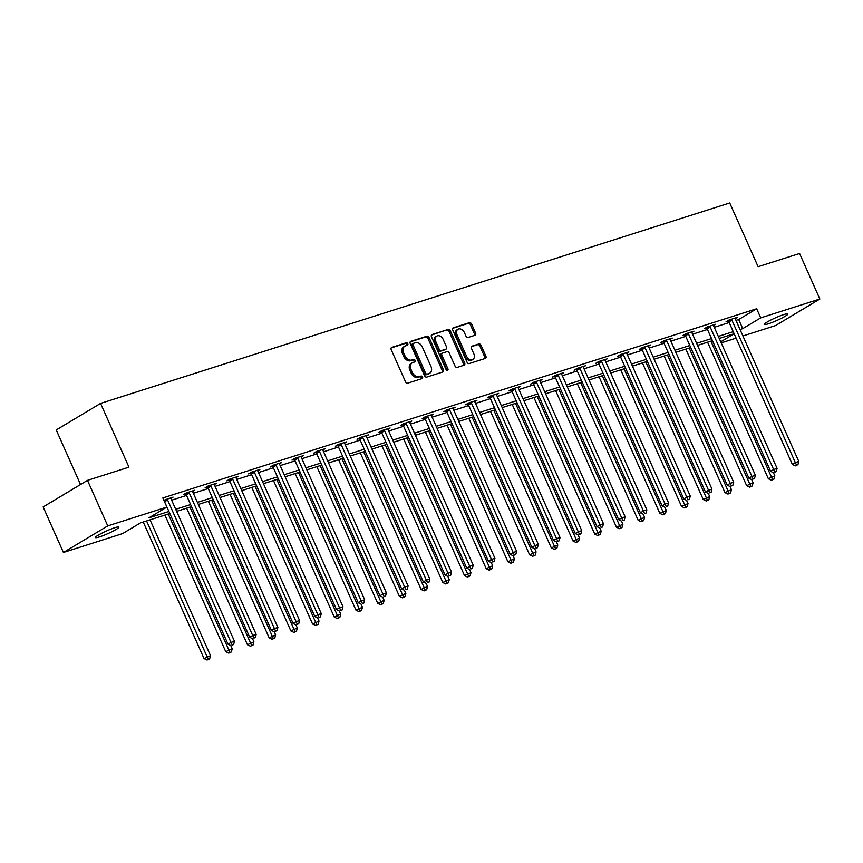<?xml version="1.0" encoding="UTF-8"?>
<svg xmlns="http://www.w3.org/2000/svg" width="863" height="863" viewBox="0 0 863 863"><rect width="100%" height="100%" fill="white"/><g stroke="black" fill="none" stroke-linecap="round" stroke-linejoin="round"><path stroke-width="1.29" d="M407.789 343.733A1.381 0.992 59.1 0 0 406.279 342.784L391.759 347.411A1.974 1.413 59.1 0 0 391.543 347.509A1.974 1.413 59.1 0 0 391.198 349.634L405.524 381.813A1.974 1.413 59.1 0 0 407.681 383.172L422.19 378.544A1.381 0.992 59.1 0 0 421.079 376.041L419.202 376.635A6.3 4.531 59.1 0 1 412.287 372.309L411.09 369.634A6.3 4.531 59.1 0 1 412.223 362.827A6.3 4.531 59.1 0 1 412.913 362.514L414.79 361.921A1.381 0.992 59.1 0 0 413.679 359.418L411.802 360.011A6.3 4.531 59.1 0 1 404.876 355.685L403.69 352.999A6.3 4.531 59.1 0 1 404.823 346.203A6.3 4.531 59.1 0 1 405.513 345.89L407.39 345.286A1.381 0.992 59.1 0 0 407.789 343.733M406.678 345.513A1.381 0.992 59.1 0 0 405.071 343.506L391.144 347.94M421.478 378.771A1.381 0.992 59.1 0 0 419.882 376.753L418.005 377.358L419.202 376.635M414.078 362.147A1.381 0.992 59.1 0 0 412.482 360.13L410.605 360.734L411.802 360.011M768.448 323.776A12.848 1.489 -24 0 1 764.381 324.402A12.848 1.489 -24 0 1 770.939 319.979A12.848 1.489 -24 0 1 783.787 314.585A12.848 1.489 -24 0 1 787.854 313.949A12.848 1.489 -24 0 1 781.285 318.382A12.848 1.489 -24 0 1 768.448 323.776M99.493 536.905A12.848 1.489 -24 0 1 95.426 537.541A12.848 1.489 -24 0 1 101.985 533.118A12.848 1.489 -24 0 1 114.833 527.714A12.848 1.489 -24 0 1 118.9 527.088A12.848 1.489 -24 0 1 112.33 531.511A12.848 1.489 -24 0 1 99.493 536.905M475.017 335.276A1.974 1.413 59.1 0 0 475.233 335.178A1.974 1.413 59.1 0 0 475.589 333.053L471.565 324.024A1.974 1.413 59.1 0 0 469.407 322.676L453.291 327.811A1.974 1.413 59.1 0 0 453.075 327.908A1.974 1.413 59.1 0 0 452.719 330.033L467.045 362.212A1.974 1.413 59.1 0 0 469.213 363.56L485.319 358.425A1.974 1.413 59.1 0 0 485.535 358.328A1.974 1.413 59.1 0 0 485.891 356.203L481.036 345.297A1.974 1.413 59.1 0 0 478.879 343.949L471.975 346.149A1.974 1.413 59.1 0 0 471.759 346.246A1.974 1.413 59.1 0 0 471.414 348.372L473.819 353.776A5.275 3.786 59.1 0 1 472.87 359.461A5.275 3.786 59.1 0 1 466.505 356.106L457.077 334.92A5.275 3.786 59.1 0 1 458.026 329.235A5.275 3.786 59.1 0 1 464.38 332.589L465.955 336.117A1.974 1.413 59.1 0 0 468.113 337.476L475.017 335.276M169.828 513.528L140.529 522.859L122.557 533.625L63.42 552.471L43.15 506.926L87.487 480.367L128.954 467.153L100.572 403.409L729.731 202.956L758.113 266.699L799.58 253.495L819.85 299.03L775.513 325.588L742.924 335.977M87.487 480.367L107.767 525.901L166.893 507.066L148.921 517.832L168.911 511.468M735.977 320.389L738.685 319.526L756.668 308.76L162.837 497.951L166.893 507.066M756.668 308.76L760.713 317.864L819.85 299.03M429.094 337.562A1.974 1.413 59.1 0 0 426.926 336.203L410.81 341.338A1.974 1.413 59.1 0 0 410.594 341.435A1.974 1.413 59.1 0 0 410.249 343.56L424.574 375.739A1.974 1.413 59.1 0 0 426.732 377.099L442.848 371.964A1.974 1.413 59.1 0 0 443.064 371.867A1.974 1.413 59.1 0 0 443.42 369.742L429.094 337.562L427.897 338.274A1.974 1.413 59.1 0 0 425.729 336.926L410.195 341.877M432.05 334.574L448.167 329.439A1.974 1.413 59.1 0 1 450.324 330.788L464.661 362.978A1.974 1.413 59.1 0 1 464.305 365.103A1.974 1.413 59.1 0 1 464.089 365.2L457.185 367.39A1.974 1.413 59.1 0 1 455.028 366.041L449.213 352.989A1.974 1.413 59.1 0 0 447.056 351.64L442.482 353.096A1.974 1.413 59.1 0 0 442.266 353.194A1.974 1.413 59.1 0 0 441.91 355.319L447.962 368.9A1.381 0.992 59.1 0 1 446.052 369.515L431.478 336.797A1.974 1.413 59.1 0 1 431.834 334.671A1.974 1.413 59.1 0 1 432.05 334.574L431.651 334.812M100.572 403.409L56.224 429.968L80.529 484.542M171.651 500.184L186.559 495.438M193.355 493.269L208.263 488.523M215.06 486.354L229.968 481.608M236.775 479.44L251.672 474.693M258.479 472.525L273.377 467.778M280.184 465.61L295.081 460.864M301.888 458.695L316.786 453.949M323.593 451.781L338.49 447.034M345.297 444.866L360.195 440.119M367.002 437.951L381.899 433.204M388.706 431.036L403.604 426.29M410.41 424.121L425.308 419.375M432.115 417.207L447.012 412.46M453.819 410.292L468.717 405.545M475.524 403.377L490.421 398.63M497.228 396.462L512.137 391.716M518.933 389.547L533.841 384.79M540.637 382.633L555.545 377.875M562.342 375.718L577.25 370.961M584.046 368.803L598.954 364.046M605.75 361.877L620.659 357.131M627.455 354.963L642.363 350.216M649.159 348.048L664.068 343.301M670.864 341.133L685.772 336.387M692.568 334.218L707.477 329.472M714.273 327.304L729.181 322.557M163.884 500.292L173.075 497.131L170.917 498.426M192.622 491.511L194.779 490.216L186.43 492.881L183.431 494.672L185.685 493.949M214.326 484.596L216.484 483.302L208.134 485.966L205.135 487.757L207.39 487.034M236.031 477.681L238.188 476.387L229.838 479.041L226.85 480.842L229.094 480.119M257.735 470.767L259.892 469.472L251.543 472.126L248.555 473.927L250.799 473.204M279.439 463.852L281.597 462.557L273.247 465.211L270.259 467.012L272.503 466.29M301.144 456.937L303.301 455.642L294.952 458.296L291.964 460.098L294.207 459.375M322.848 450.022L325.006 448.728L316.656 451.381L313.668 453.183L315.912 452.46M344.553 443.107L346.71 441.813L338.361 444.467L335.373 446.268L337.616 445.545M366.257 436.193L368.415 434.898L360.065 437.552L357.077 439.353L359.332 438.631M387.962 429.278L390.119 427.983L381.78 430.637L378.781 432.428L381.036 431.716M409.666 422.363L411.824 421.068L403.485 423.722L400.486 425.513L402.741 424.801M431.371 415.448L433.528 414.143L425.189 416.807L422.19 418.598L424.445 417.886M453.075 408.523L455.233 407.228L446.894 409.893L443.895 411.683L446.149 410.971M474.779 401.608L476.948 400.313L468.598 402.978L465.599 404.769L467.854 404.057M496.484 394.693L498.652 393.399L490.303 396.063L487.304 397.854L489.558 397.142M518.188 387.778L520.357 386.484L512.007 389.148L509.008 390.939L511.263 390.227M539.893 380.863L542.061 379.569L533.712 382.233L530.713 384.024L532.967 383.312M561.597 373.949L563.766 372.654L555.416 375.319L552.417 377.109L554.672 376.397M583.302 367.034L585.47 365.739L577.12 368.404L574.122 370.195L576.376 369.483M605.006 360.119L607.174 358.825L598.825 361.489L595.826 363.28L598.081 362.557M626.711 353.204L628.879 351.91L620.529 354.574L617.53 356.365L619.785 355.642M648.415 346.29L650.583 344.995L642.234 347.66L639.235 349.45L641.489 348.728M670.12 339.375L672.288 338.08L663.938 340.734L660.939 342.535L663.194 341.813M691.835 332.46L693.992 331.165L685.643 333.819L682.644 335.621L684.898 334.898M713.539 325.545L715.697 324.251L707.347 326.904L704.348 328.706L706.603 327.983M735.244 318.63L737.401 317.336L729.052 319.99L726.053 321.791L728.307 321.068M63.42 552.471L107.767 525.901M736.117 338.145L721.22 342.891M734.154 333.722L719.246 338.469M712.45 340.637L697.541 345.394M690.745 347.552L675.837 352.309M669.041 354.466L654.132 359.224M647.336 361.381L632.428 366.139M625.632 368.307L610.724 373.053M603.927 375.222L589.019 379.968M582.223 382.136L567.315 386.883M560.519 389.051L545.61 393.798M538.803 395.966L523.906 400.712M517.099 402.881L502.201 407.627M495.394 409.796L480.497 414.542M473.69 416.71L458.792 421.457M451.985 423.625L437.088 428.372M430.281 430.54L415.383 435.286M408.577 437.455L393.679 442.201M386.872 444.369L371.975 449.116M365.168 451.284L350.27 456.031M343.463 458.199L328.566 462.946M321.759 465.114L306.861 469.86M300.054 472.029L285.157 476.775M278.35 478.943L263.442 483.69M256.645 485.858L241.737 490.616M234.941 492.773L220.033 497.53M213.237 499.688L198.328 504.445M191.532 506.613L176.624 511.36M720.734 341.813L734.176 333.765M740.033 329.493L742.741 328.63L760.713 317.864M175.707 509.299L190.615 504.553M197.411 502.385L212.32 497.627M219.116 495.47L234.024 490.713M240.82 488.555L255.728 483.798M262.525 481.63L277.433 476.883M284.229 474.715L299.137 469.968M305.944 467.8L320.842 463.053M327.649 460.885L342.546 456.139M349.353 453.97L364.251 449.224M371.058 447.056L385.955 442.309M392.762 440.141L407.66 435.394M414.467 433.226L429.364 428.48M436.171 426.311L451.069 421.565M457.875 419.396L472.773 414.65M479.58 412.482L494.477 407.735M501.284 405.567L516.182 400.82M522.989 398.652L537.886 393.906M544.693 391.737L559.591 386.991M566.398 384.822L581.306 380.076M588.102 377.908L603.01 373.161M609.807 370.993L624.715 366.246M631.511 364.078L646.419 359.321M653.215 357.163L668.124 352.406M674.92 350.249L689.828 345.491M696.624 343.323L711.533 338.576M718.329 336.408L733.237 331.662M738.685 319.526L742.741 328.63M404.823 346.203L403.614 346.915A6.3 4.531 59.1 0 0 402.492 353.722L403.69 352.999M410.605 360.734A6.3 4.531 59.1 0 1 403.679 356.397L402.492 353.722M412.223 362.827L411.025 363.55A6.3 4.531 59.1 0 0 409.893 370.346L411.09 369.634M418.005 377.358A6.3 4.531 59.1 0 1 411.09 373.032L409.893 370.346M442.266 372.147A1.974 1.413 59.1 0 0 442.223 370.454L427.897 338.274M413.431 343.366A1.381 0.992 59.1 0 0 413.032 344.92L425.61 373.172A1.381 0.992 59.1 0 0 427.12 374.111L429.105 373.485A6.3 4.531 59.1 0 0 429.796 373.172A6.3 4.531 59.1 0 0 430.928 366.376L422.331 347.066A6.3 4.531 59.1 0 0 415.416 342.73L413.431 343.366M413.15 343.539L412.234 344.078A1.381 0.992 59.1 0 0 411.834 345.642L413.032 344.92M429.796 373.172L428.598 373.895A6.3 4.531 59.1 0 1 427.908 374.208L425.923 374.833A1.381 0.992 59.1 0 1 424.413 373.884L411.834 345.642M431.435 335.103L448.167 329.439M463.507 365.383A1.974 1.413 59.1 0 0 463.453 363.69L449.127 331.511A1.974 1.413 59.1 0 0 446.969 330.162M441.284 353.808A1.974 1.413 59.1 0 0 441.069 353.906A1.974 1.413 59.1 0 0 440.713 356.031L446.764 369.623L447.962 368.9M446.905 370.41A1.381 0.992 59.1 0 0 446.764 369.623M443.183 339.45A5.275 3.786 59.1 0 0 436.829 336.085A5.275 3.786 59.1 0 0 435.88 341.77L439.202 349.235A1.974 1.413 59.1 0 0 441.371 350.594L445.944 349.137A1.974 1.413 59.1 0 0 446.16 349.04A1.974 1.413 59.1 0 0 446.505 346.915L443.183 339.45M436.829 336.085L435.632 336.807A5.275 3.786 59.1 0 0 434.682 342.492L435.88 341.77M445.146 349.612A1.974 1.413 59.1 0 1 444.963 349.752A1.974 1.413 59.1 0 1 444.747 349.849L440.162 351.306A1.974 1.413 59.1 0 1 438.005 349.957L434.682 342.492M458.026 329.235L456.829 329.946A5.275 3.786 59.1 0 0 455.88 335.642L457.077 334.92M472.87 359.461L471.673 360.184A5.275 3.786 59.1 0 1 465.308 356.818L455.88 335.642M484.747 358.62A1.974 1.413 59.1 0 0 484.693 356.926L479.839 346.02A1.974 1.413 59.1 0 0 477.681 344.671L471.36 346.678M474.434 335.459A1.974 1.413 59.1 0 0 474.391 333.776L470.367 324.747A1.974 1.413 59.1 0 0 468.21 323.388L452.665 328.339M143.236 521.996L204.035 658.555L210.507 655.653L150.043 519.828M146.559 520.939L208.231 659.332L207.034 660.044L209.623 658.89L208.231 659.332M210.507 655.653L209.623 658.89M207.034 660.044L204.035 658.555M167.584 499.957L164.585 501.759L228.005 644.197L231.004 642.396L167.584 499.957A2.006 1.446 59.1 0 0 167.185 499.31L166.98 499.073M232.201 644.974L233.593 644.532L232.201 644.974L231.004 642.396L234.477 641.295L171.057 498.857A2.006 1.446 59.1 0 1 170.863 498.145L170.82 497.854M228.005 644.197L231.004 645.686M233.593 644.532L234.477 641.295M164.941 515.082L225.739 651.641L232.212 648.739L230.82 645.6M168.263 514.024L229.936 652.417L228.738 653.129L231.327 651.975L229.936 652.417M232.212 648.739L231.327 651.975M228.738 653.129L225.739 651.641M186.645 508.167L247.444 644.726L253.916 641.813L252.525 638.685M189.968 507.11L251.64 645.502L250.443 646.214L253.032 645.06L251.64 645.502M253.916 641.813L253.032 645.06M250.443 646.214L247.444 644.726M189.288 493.043L186.289 494.844L249.709 637.282L252.708 635.481L189.288 493.043A2.006 1.446 59.1 0 0 188.889 492.395L188.684 492.158M253.905 638.059L255.297 637.617L253.905 638.059L252.708 635.481L256.182 634.381L192.762 491.942A2.006 1.446 59.1 0 1 192.568 491.23L192.525 490.939M186.289 494.844A2.006 1.446 59.1 0 0 185.89 494.197L185.34 493.528M249.709 637.282L252.708 638.771M255.297 637.617L256.182 634.381M210.993 486.128L207.994 487.929L271.413 630.368L274.412 628.566L210.993 486.128A2.006 1.446 59.1 0 0 210.594 485.481L210.389 485.243M275.61 631.144L277.001 630.702L275.61 631.144L274.412 628.566L277.886 627.455L214.466 485.028A2.006 1.446 59.1 0 1 214.272 484.316L214.229 484.014M207.994 487.929A2.006 1.446 59.1 0 0 207.595 487.282L207.044 486.613M271.413 630.368L274.412 631.856M277.001 630.702L277.886 627.455M208.35 501.252L269.148 637.811L275.621 634.898L274.229 631.77M211.672 500.195L273.344 638.588L272.147 639.3L274.736 638.145L273.344 638.588M275.621 634.898L274.736 638.145M272.147 639.3L269.148 637.811M230.054 494.337L290.853 630.896L297.325 627.984L295.933 624.855M233.377 493.28L295.049 631.673L293.851 632.385L296.441 631.231L295.049 631.673M297.325 627.984L296.441 631.231M293.851 632.385L290.853 630.896M251.759 487.422L312.557 623.971L319.04 621.069L317.638 617.94M255.081 486.354L316.753 624.758L315.556 625.47L318.145 624.316L316.753 624.758M319.04 621.069L318.145 624.316M315.556 625.47L312.557 623.971M232.697 479.213L229.698 481.015L293.118 623.453L296.117 621.651L232.697 479.213A2.006 1.446 59.1 0 0 232.298 478.566L232.093 478.329M297.314 624.229L298.706 623.787L297.314 624.229L296.117 621.651L299.59 620.54L236.171 478.113A2.006 1.446 59.1 0 1 235.977 477.401L235.933 477.099M229.698 481.015A2.006 1.446 59.1 0 0 229.299 480.367L228.749 479.699M293.118 623.453L296.117 624.941M298.706 623.787L299.59 620.54M254.402 472.298L251.403 474.1L314.822 616.527L317.821 614.736L254.402 472.298A2.006 1.446 59.1 0 0 254.002 471.651L253.798 471.414M319.019 617.315L320.41 616.872L319.019 617.315L317.821 614.736L321.295 613.625L257.886 471.198A2.006 1.446 59.1 0 1 257.681 470.486L257.638 470.184M251.403 474.1A2.006 1.446 59.1 0 0 251.004 473.453L250.453 472.784M314.822 616.527L317.821 618.027M320.41 616.872L321.295 613.625M276.106 465.384L273.107 467.185L336.527 609.612L339.526 607.822L276.106 465.384A2.006 1.446 59.1 0 0 275.707 464.736L275.502 464.499M340.723 610.4L342.115 609.958L340.723 610.4L339.526 607.822L342.999 606.711L279.59 464.283A2.006 1.446 59.1 0 1 279.385 463.571L279.342 463.269M273.107 467.185A2.006 1.446 59.1 0 0 272.708 466.538L272.158 465.869M336.527 609.612L339.526 611.112M342.115 609.958L342.999 606.711M297.811 458.469L294.812 460.27L358.231 602.698L361.23 600.907L297.811 458.469A2.006 1.446 59.1 0 0 297.411 457.822L297.206 457.584M362.428 603.485L363.819 603.043L362.428 603.485L361.23 600.907L364.704 599.796L301.295 457.358A2.006 1.446 59.1 0 1 301.09 456.646L301.047 456.354M294.812 460.27A2.006 1.446 59.1 0 0 294.412 459.623L293.862 458.954M358.231 602.698L361.23 604.197M363.819 603.043L364.704 599.796M319.515 451.554L316.516 453.355L379.936 595.783L382.935 593.992L319.515 451.554A2.006 1.446 59.1 0 0 319.116 450.907L318.911 450.669M384.132 596.57L385.524 596.117L384.132 596.57L382.935 593.992L386.408 592.881L322.999 450.443A2.006 1.446 59.1 0 1 322.794 449.731L322.751 449.44M316.516 453.355A2.006 1.446 59.1 0 0 316.117 452.697L315.567 452.039M379.936 595.783L382.935 597.282M385.524 596.117L386.408 592.881M341.219 444.639L338.231 446.43L401.64 588.868L404.639 587.077L341.219 444.639A2.006 1.446 59.1 0 0 340.82 443.992L340.615 443.755M405.837 589.645L407.228 589.202L405.837 589.645L404.639 587.077L408.113 585.966L344.704 443.528A2.006 1.446 59.1 0 1 344.499 442.816L344.466 442.525M338.231 446.43A2.006 1.446 59.1 0 0 337.821 445.783L337.271 445.125M401.64 588.868L404.639 590.368M407.228 589.202L408.113 585.966M362.924 437.724L359.936 439.515L423.345 581.953L426.344 580.163L362.924 437.724A2.006 1.446 59.1 0 0 362.525 437.077L362.32 436.84M427.541 582.73L428.933 582.288L427.541 582.73L426.344 580.163L429.817 579.051L366.408 436.613A2.006 1.446 59.1 0 1 366.203 435.901L366.171 435.61M359.936 439.515A2.006 1.446 59.1 0 0 359.526 438.868L358.976 438.21M423.345 581.953L426.344 583.453M428.933 582.288L429.817 579.051M384.628 430.81L381.64 432.6L445.049 575.038L448.048 573.248L384.628 430.81A2.006 1.446 59.1 0 0 384.229 430.162L384.024 429.925M449.245 575.815L450.637 575.373L449.245 575.815L448.048 573.248L451.522 572.137L388.113 429.698A2.006 1.446 59.1 0 1 387.908 428.987L387.875 428.695M381.64 432.6A2.006 1.446 59.1 0 0 381.23 431.953L380.68 431.295M445.049 575.038L448.048 576.538M450.637 575.373L451.522 572.137M406.333 423.895L403.345 425.686L466.754 568.124L469.752 566.333L406.333 423.895A2.006 1.446 59.1 0 0 405.934 423.248L405.729 423.01M470.95 568.9L472.341 568.458L470.95 568.9L469.752 566.333L473.226 565.222L409.817 422.784A2.006 1.446 59.1 0 1 409.612 422.072L409.58 421.78M403.345 425.686A2.006 1.446 59.1 0 0 402.935 425.038L402.385 424.38M466.754 568.124L469.752 569.623M472.341 568.458L473.226 565.222M428.037 416.98L425.049 418.771L488.458 561.209L491.457 559.418L428.037 416.98A2.006 1.446 59.1 0 0 427.638 416.333L427.433 416.095M492.654 561.986L494.046 561.543L492.654 561.986L491.457 559.418L494.941 558.307L431.522 415.869A2.006 1.446 59.1 0 1 431.317 415.157L431.284 414.866M425.049 418.771A2.006 1.446 59.1 0 0 424.639 418.124L424.089 417.465M488.458 561.209L491.457 562.708M494.046 561.543L494.941 558.307M449.742 410.065L446.754 411.856L510.162 554.294L513.161 552.503L449.742 410.065A2.006 1.446 59.1 0 0 449.343 409.418L449.138 409.17M514.359 555.071L515.75 554.629L514.359 555.071L513.161 552.503L516.646 551.392L453.226 408.954A2.006 1.446 59.1 0 1 453.021 408.242L452.989 407.951M446.754 411.856A2.006 1.446 59.1 0 0 446.344 411.209L445.793 410.551M510.162 554.294L513.161 555.794M515.75 554.629L516.646 551.392M471.446 403.15L468.458 404.941L531.867 547.379L534.866 545.589L471.446 403.15A2.006 1.446 59.1 0 0 471.047 402.503L470.842 402.255M536.063 548.156L537.455 547.714L536.063 548.156L534.866 545.589L538.35 544.477L474.93 402.039A2.006 1.446 59.1 0 1 474.726 401.327L474.693 401.036M468.458 404.941A2.006 1.446 59.1 0 0 468.048 404.294L467.498 403.636M531.867 547.379L534.866 548.879M537.455 547.714L538.35 544.477M493.161 396.236L490.162 398.026L553.571 540.465L556.57 538.674L493.161 396.236A2.006 1.446 59.1 0 0 492.751 395.588L492.546 395.34M557.768 541.241L559.159 540.799L557.768 541.241L556.57 538.674L560.055 537.563L496.635 395.125A2.006 1.446 59.1 0 1 496.43 394.413L496.398 394.121M490.162 398.026A2.006 1.446 59.1 0 0 489.753 397.379L489.202 396.721M553.571 540.465L556.57 541.964M559.159 540.799L560.055 537.563M514.866 389.321L511.867 391.112L575.287 533.55L578.275 531.759L514.866 389.321A2.006 1.446 59.1 0 0 514.456 388.674L514.262 388.426M579.472 534.326L580.864 533.884L579.472 534.326L578.275 531.759L581.759 530.648L518.339 388.21A2.006 1.446 59.1 0 1 518.134 387.498L518.102 387.207M511.867 391.112A2.006 1.446 59.1 0 0 511.457 390.464L510.907 389.806M575.287 533.55L578.275 535.049M580.864 533.884L581.759 530.648M536.57 382.406L533.571 384.197L596.991 526.635L599.979 524.833L536.57 382.406A2.006 1.446 59.1 0 0 536.16 381.759L535.966 381.511M601.177 527.412L602.568 526.969L601.177 527.412L599.979 524.833L603.464 523.733L540.044 381.295A2.006 1.446 59.1 0 1 539.839 380.583L539.807 380.292M533.571 384.197A2.006 1.446 59.1 0 0 533.161 383.55L532.611 382.892M596.991 526.635L599.979 528.134M602.568 526.969L603.464 523.733M558.275 375.491L555.276 377.282L618.695 519.72L621.684 517.919L558.275 375.491A2.006 1.446 59.1 0 0 557.865 374.844L557.671 374.596M622.881 520.497L624.273 520.055L622.881 520.497L621.684 517.919L625.168 516.818L561.748 374.38A2.006 1.446 59.1 0 1 561.543 373.668L561.511 373.377M555.276 377.282A2.006 1.446 59.1 0 0 554.877 376.635L554.316 375.977M618.695 519.72L621.684 521.22M624.273 520.055L625.168 516.818M579.979 368.577L576.98 370.367L640.4 512.805L643.388 511.004L579.979 368.577A2.006 1.446 59.1 0 0 579.569 367.918L579.375 367.681M644.596 513.582L645.977 513.14L644.596 513.582L643.388 511.004L646.872 509.904L583.453 367.465A2.006 1.446 59.1 0 1 583.248 366.753L583.215 366.462M576.98 370.367A2.006 1.446 59.1 0 0 576.581 369.72L576.02 369.051M640.4 512.805L643.388 514.305M645.977 513.14L646.872 509.904M601.684 361.662L598.685 363.452L662.104 505.891L665.093 504.089L601.684 361.662A2.006 1.446 59.1 0 0 601.274 361.004L601.08 360.766M666.301 506.667L667.692 506.225L666.301 506.667L665.093 504.089L668.577 502.989L605.157 360.551A2.006 1.446 59.1 0 1 604.952 359.839L604.92 359.547M598.685 363.452A2.006 1.446 59.1 0 0 598.286 362.805L597.725 362.136M662.104 505.891L665.093 507.379M667.692 506.225L668.577 502.989M623.388 354.736L620.389 356.538L683.809 498.976L686.797 497.174L623.388 354.736A2.006 1.446 59.1 0 0 622.978 354.089L622.784 353.852M688.005 499.753L689.397 499.31L688.005 499.753L686.797 497.174L690.281 496.074L626.862 353.636A2.006 1.446 59.1 0 1 626.657 352.924L626.624 352.633M620.389 356.538A2.006 1.446 59.1 0 0 619.99 355.89L619.429 355.222M683.809 498.976L686.808 500.464M689.397 499.31L690.281 496.074M273.463 480.508L334.261 617.056L340.745 614.154L339.342 611.026M276.786 479.44L338.458 617.843L337.26 618.555L339.849 617.401L338.458 617.843M340.745 614.154L339.849 617.401M337.26 618.555L334.261 617.056M295.168 473.593L355.966 610.141L362.449 607.239L361.047 604.111M298.49 472.525L360.162 610.928L358.965 611.64L361.554 610.475L360.162 610.928M362.449 607.239L361.554 610.475M358.965 611.64L355.966 610.141M316.872 466.667L377.67 603.226L384.154 600.324L382.751 597.196M320.195 465.61L381.867 604.014L380.669 604.726L383.258 603.561L381.867 604.014M384.154 600.324L383.258 603.561M380.669 604.726L377.67 603.226M338.576 459.752L399.375 596.311L405.858 593.41L404.456 590.281M341.91 458.695L403.571 597.088L402.374 597.811L404.963 596.646L403.571 597.088M405.858 593.41L404.963 596.646M402.374 597.811L399.375 596.311M360.281 452.838L421.09 589.397L427.563 586.495L426.16 583.366M363.614 451.781L425.276 590.173L424.078 590.896L426.667 589.731L425.276 590.173M427.563 586.495L426.667 589.731M424.078 590.896L421.09 589.397M381.985 445.923L442.795 582.482L449.267 579.58L447.865 576.452M385.319 444.866L446.98 583.259L445.783 583.981L448.372 582.816L446.98 583.259M449.267 579.58L448.372 582.816M445.783 583.981L442.795 582.482M403.701 439.008L464.499 575.567L470.971 572.665L469.569 569.537M407.023 437.951L468.685 576.344L467.487 577.067L470.076 575.901L468.685 576.344M470.971 572.665L470.076 575.901M467.487 577.067L464.499 575.567M425.405 432.093L486.203 568.652L492.676 565.75L491.284 562.622M428.728 431.036L490.4 569.429L489.192 570.152L491.781 568.987L490.4 569.429M492.676 565.75L491.781 568.987M489.192 570.152L486.203 568.652M447.11 425.179L507.908 561.737L514.38 558.836L512.989 555.696M450.432 424.121L512.104 562.514L510.896 563.237L513.496 562.072L512.104 562.514M514.38 558.836L513.496 562.072M510.896 563.237L507.908 561.737M468.814 418.264L529.612 554.823L536.085 551.921L534.693 548.782M472.137 417.207L533.809 555.599L532.611 556.322L535.2 555.157L533.809 555.599M536.085 551.921L535.2 555.157M532.611 556.322L529.612 554.823M490.518 411.349L551.317 547.908L557.789 545.006L556.398 541.867M493.841 410.292L555.513 548.685L554.316 549.407L556.905 548.242L555.513 548.685M557.789 545.006L556.905 548.242M554.316 549.407L551.317 547.908M512.223 404.434L573.021 540.993L579.494 538.091L578.102 534.952M515.545 403.377L577.218 541.77L576.02 542.493L578.609 541.328L577.218 541.77M579.494 538.091L578.609 541.328M576.02 542.493L573.021 540.993M533.927 397.519L594.726 534.078L601.198 531.177L599.807 528.037M537.25 396.462L598.922 534.855L597.725 535.578L600.314 534.413L598.922 534.855M601.198 531.177L600.314 534.413M597.725 535.578L594.726 534.078M555.632 390.605L616.43 527.164L622.903 524.262L621.511 521.123M558.954 389.547L620.626 527.94L619.429 528.663L622.018 527.498L620.626 527.94M622.903 524.262L622.018 527.498M619.429 528.663L616.43 527.164M577.336 383.69L638.135 520.249L644.607 517.347L643.215 514.208M580.659 382.633L642.331 521.025L641.133 521.737L643.722 520.583L642.331 521.025M644.607 517.347L643.722 520.583M641.133 521.737L638.135 520.249M599.041 376.775L659.839 513.334L666.312 510.432L664.92 507.293M602.363 375.718L664.035 514.111L662.838 514.823L665.427 513.668L664.035 514.111M666.312 510.432L665.427 513.668M662.838 514.823L659.839 513.334M620.745 369.86L681.543 506.419L688.016 503.517L686.624 500.378M624.068 368.803L685.74 507.196L684.542 507.908L687.131 506.754L685.74 507.196M688.016 503.517L687.131 506.754M684.542 507.908L681.543 506.419M642.45 362.945L703.248 499.504L709.72 496.592L708.329 493.463M645.772 361.888L707.444 500.281L706.247 500.993L708.836 499.839L707.444 500.281M709.72 496.592L708.836 499.839M706.247 500.993L703.248 499.504M645.093 347.821L642.094 349.623L705.513 492.061L708.501 490.26L645.093 347.821A2.006 1.446 59.1 0 0 644.683 347.174L644.488 346.937M709.71 492.838L711.101 492.395L709.71 492.838L708.501 490.26L711.986 489.148L648.566 346.721A2.006 1.446 59.1 0 1 648.361 346.009L648.329 345.707M642.094 349.623A2.006 1.446 59.1 0 0 641.694 348.976L641.133 348.307M705.513 492.061L708.512 493.55M711.101 492.395L711.986 489.148M666.797 340.907L663.798 342.708L727.218 485.146L730.217 483.345L666.797 340.907A2.006 1.446 59.1 0 0 666.387 340.259L666.193 340.022M731.414 485.923L732.806 485.481L731.414 485.923L730.217 483.345L733.69 482.234L670.271 339.806A2.006 1.446 59.1 0 1 670.076 339.094L670.033 338.792M663.798 342.708A2.006 1.446 59.1 0 0 663.399 342.061L662.838 341.392M727.218 485.146L730.217 486.635M732.806 485.481L733.69 482.234M664.154 356.031L724.952 492.59L731.425 489.677L730.033 486.549M667.477 354.973L729.149 493.366L727.951 494.078L730.54 492.924L729.149 493.366M731.425 489.677L730.54 492.924M727.951 494.078L724.952 492.59M688.501 333.992L685.502 335.793L748.922 478.221L751.921 476.43L688.501 333.992A2.006 1.446 59.1 0 0 688.091 333.345L687.897 333.107M753.119 479.008L754.51 478.566L753.119 479.008L751.921 476.43L755.395 475.319L691.975 332.891A2.006 1.446 59.1 0 1 691.781 332.179L691.738 331.877M685.502 335.793A2.006 1.446 59.1 0 0 685.103 335.146L684.553 334.477M748.922 478.221L751.921 479.72M754.51 478.566L755.395 475.319M685.858 349.116L746.657 485.664L753.129 482.762L751.738 479.634M689.181 348.048L750.853 486.452L749.656 487.164L752.245 486.009L750.853 486.452M753.129 482.762L752.245 486.009M749.656 487.164L746.657 485.664M710.206 327.077L707.207 328.879L770.627 471.306L773.626 469.515L710.206 327.077A2.006 1.446 59.1 0 0 709.807 326.43L709.602 326.192M774.823 472.093L776.215 471.651L774.823 472.093L773.626 469.515L777.099 468.404L713.679 325.977A2.006 1.446 59.1 0 1 713.485 325.265L713.442 324.963M707.207 328.879A2.006 1.446 59.1 0 0 706.808 328.231L706.258 327.562M770.627 471.306L773.626 472.805M776.215 471.651L777.099 468.404M707.563 342.201L768.361 478.749L774.834 475.847L773.442 472.719M710.885 341.133L772.558 479.537L771.36 480.249L773.949 479.094L772.558 479.537M774.834 475.847L773.949 479.094M771.36 480.249L768.361 478.749M731.91 320.162L728.911 321.964L792.331 464.391L795.33 462.6L731.91 320.162A2.006 1.446 59.1 0 0 731.511 319.515L731.306 319.278M796.527 465.179L797.919 464.736L796.527 465.179L795.33 462.6L798.804 461.489L735.384 319.051A2.006 1.446 59.1 0 1 735.19 318.339L735.147 318.048M728.911 321.964A2.006 1.446 59.1 0 0 728.512 321.316L727.962 320.648M792.331 464.391L795.33 465.891M797.919 464.736L798.804 461.489M405.071 343.506L406.279 342.784M419.882 376.753L421.079 376.041M412.482 360.13L413.679 359.418M403.679 356.397L404.876 355.685M411.09 373.032L412.287 372.309M442.223 370.454L443.42 369.742M425.729 336.926L426.926 336.203M424.413 373.884L425.61 373.172M425.923 374.833L427.12 374.111M427.908 374.208L429.105 373.485M449.127 331.511L450.324 330.788M463.453 363.69L464.661 362.978M440.713 356.031L441.91 355.319M438.005 349.957L439.202 349.235M440.162 351.306L441.371 350.594M444.747 349.849L445.944 349.137M465.308 356.818L466.505 356.106M477.681 344.671L478.879 343.949M479.839 346.02L481.036 345.297M484.693 356.926L485.891 356.203M468.21 323.388L469.407 322.676M470.367 324.747L471.565 324.024M474.391 333.776L475.589 333.053M167.185 499.31L164.229 501.079M188.889 492.395L185.89 494.197M210.594 485.481L207.595 487.282M232.298 478.566L229.299 480.367M254.002 471.651L251.004 473.453M275.707 464.736L272.708 466.538M297.411 457.822L294.412 459.623M319.116 450.907L316.117 452.697M340.82 443.992L337.821 445.783M362.525 437.077L359.526 438.868M384.229 430.162L381.23 431.953M405.934 423.248L402.935 425.038M427.638 416.333L424.639 418.124M449.343 409.418L446.344 411.209M471.047 402.503L468.048 404.294M492.751 395.588L489.753 397.379M514.456 388.674L511.457 390.464M536.16 381.759L533.161 383.55M557.865 374.844L554.877 376.635M579.569 367.918L576.581 369.72M601.274 361.004L598.286 362.805M622.978 354.089L619.99 355.89M644.683 347.174L641.694 348.976M666.387 340.259L663.399 342.061M688.091 333.345L685.103 335.146M709.807 326.43L706.808 328.231M731.511 319.515L728.512 321.316M412.083 344.154L413.28 343.431M441.069 353.906L442.266 353.194M444.963 349.752L446.16 349.04"/></g></svg>
